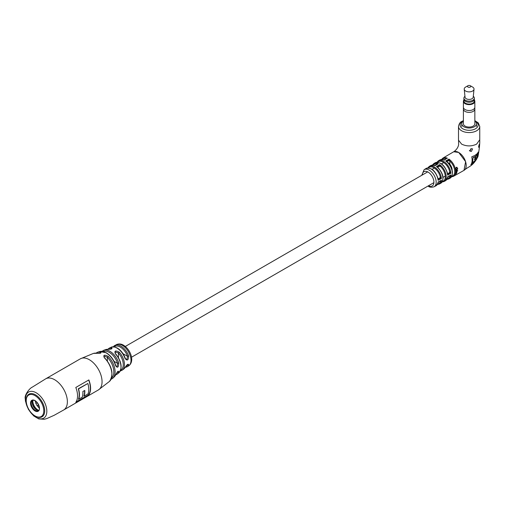 <?xml version="1.0" encoding="UTF-8"?>
<svg xmlns="http://www.w3.org/2000/svg" width="505" height="505" viewBox="0 0 505 505"><rect width="100%" height="100%" fill="white"/><g stroke="black" fill="none" stroke-linecap="round" stroke-linejoin="round"><path stroke-width="0.76" d="M452.126 170.027A6.212 3.585 -120 0 0 447.967 162.547M455.63 169.434L456.192 167.382L456.88 167.212L457.536 168.361L456.293 167.685L455.63 169.434M457.284 168.007L456.078 167.647L455.409 169.358M457.498 168.746A10.226 5.908 60 0 1 457.511 168.84L456.672 169.314A10.214 5.896 60 0 1 456.678 169.32L456.93 169.737L455.674 170.097A10.523 6.073 60 0 0 455.63 169.8L457.694 168.632A10.554 6.092 60 0 1 457.738 168.935L456.899 169.402A10.542 6.085 60 0 1 456.899 169.409L457.158 169.743L456.634 170.532L455.75 171.031A10.523 6.073 60 0 0 455.731 170.747L456.93 169.756L456.324 169.51L455.447 170.002M456.678 169.32L457.158 169.743L456.634 170.532M455.756 171.473L457.17 170.677A10.548 6.092 60 0 1 457.164 170.949L455.75 171.75A10.523 6.073 60 0 0 455.756 171.473M457.442 170.677L457.764 170.488L457.366 170.621M456.886 172.041L455.706 172.432A10.523 6.073 60 0 0 455.731 172.167L457.139 171.372A10.548 6.092 60 0 1 457.12 171.605L456.918 171.725A10.542 6.085 60 0 1 456.918 171.732L456.463 172.735L455.573 173.24A10.523 6.073 60 0 0 455.624 172.994L456.886 172.041L456.337 171.776M455.529 174.193L455.188 174.402A10.523 6.073 60 0 0 455.27 174.219L455.441 174.099A10.523 6.079 60 0 1 455.441 174.099L456.81 172.855L456.097 173.878L455.321 173.966L456.097 173.878M440.524 166.372A1.307 0.619 7.8 0 0 438.738 166.214L436.44 166.587A10.182 5.883 -120 0 1 442.506 175.652A10.182 5.883 -120 0 1 440.695 183.302C444.539 179.307 443.592 174.004 437.848 167.382L436.44 166.587L439.678 164.624L440.568 166.524A1.307 0.757 0 0 0 438.719 166.524L439.678 164.624A10.296 5.946 60 0 1 445.814 173.77A10.296 5.946 60 0 1 444.002 181.522L445.416 180.752A10.34 5.965 -120 0 0 447.6 176.813L450.896 174.976L449.696 176.352A1.307 0.757 120 0 0 449.57 175.885M447.594 173.43A1.307 0.896 131.6 0 0 447.657 173.493A1.307 0.896 131.6 0 0 447.695 173.518A1.307 0.896 131.6 0 0 448.528 173.581L448.775 173.152A1.307 0.757 120 0 0 449.696 171.548L450.896 173.266L447.6 175.102L447.607 173.493C444.735 165.084 440.562 161.537 435.083 162.85L433.713 163.689A10.296 5.946 60 0 1 438.195 163.765L434.956 165.728L434.142 165.444M435.903 165.192L434.956 165.728A10.182 5.883 -120 0 0 430.512 165.665L429.143 166.517A10.132 5.852 60 0 1 434.313 166.959A10.132 5.852 60 0 1 441.433 178.486L438.087 180.298L438.1 178.669C435.253 170.538 431.207 167.161 425.955 168.531A9.986 5.763 -120 0 1 431.068 168.948A9.986 5.763 -120 0 1 438.087 180.298L439.306 178.366A1.307 0.757 120 0 0 440.234 176.763L441.433 178.486L439.584 178.499A1.307 0.619 112.3 0 0 440.341 176.876M437.936 182.854L438.087 182.008L441.433 180.197L440.234 181.573A1.307 0.757 120 0 0 440.101 181.099M470.875 148.729A1.635 0.947 -60 0 1 469.738 150.465A1.635 0.947 -60 0 1 469.36 150.61M471.26 148.672L469.947 151.134L471.405 151.424L472.579 148.88L471.26 148.672M479.232 144.449C478.481 146.608 478.443 147.479 479.119 147.056C479.624 144.752 479.655 143.881 479.232 144.449L479.485 144.045M478.753 147.397L479.119 147.056M479.75 139.733L476.638 144.121C471.626 146.494 466.62 146.494 461.608 144.121L458.521 140.182L458.647 144.613C458.123 147.441 456.495 149.821 453.755 151.759L458.717 152.459L465.623 161.695L463.988 170.368M447.43 177.665L447.6 176.813L448.528 176.251M453.364 151.961L453.755 151.759M471.051 164.668C472.181 162.629 472.415 159.997 471.765 156.771C474.915 155.666 477.092 154.158 478.285 152.232L476.512 159.517L471.051 164.668M458.521 140.182L458.496 139.733M449.772 160.843L449.816 160.994A1.307 0.757 -0 0 0 447.967 160.994L448.932 159.094L449.772 160.843A1.307 0.612 8 0 0 447.992 160.672L447.474 160.981A1.307 0.89 -11.3 0 0 447.108 161.726A1.307 0.89 -11.3 0 0 447.114 161.77A1.307 0.89 -11.3 0 0 447.14 161.852M456.779 167.206L457.536 168.361M457.063 167.95L456.078 167.647L457.063 167.95M456.703 169.648L456.324 169.51L456.703 169.648M456.406 170.412L455.523 170.911M445.656 159.132L445.707 158.494L447.449 158.242A10.523 6.073 60 0 0 442.885 158.134L453.402 151.936A10.63 6.136 60 0 1 458.691 152.472A10.63 6.136 60 0 1 465.635 161.84A10.63 6.136 60 0 1 464.007 170.355L453.402 176.352A10.523 6.073 60 0 0 455.207 168.417A10.523 6.073 60 0 0 448.932 159.094L445.694 161.019A10.453 6.035 -120 0 1 451.931 170.292A10.453 6.035 -120 0 1 450.119 178.17C454.02 174.01 453.01 168.556 447.083 161.808L445.694 161.019L447.474 160.981L447.506 161.316A1.307 0.757 -0 0 0 447.121 161.802M445.158 159.643L444.211 160.167L443.384 159.883M449.803 171.662A1.307 0.612 112.1 0 1 449.059 173.291L450.896 173.266A10.422 6.016 60 0 0 443.567 161.379A10.422 6.016 60 0 0 438.29 160.899L439.666 160.066A10.453 6.035 -120 0 1 444.211 160.167L445.896 159.043M445.132 159.618L439.666 160.066M447.632 173.468A1.307 0.757 120 0 0 448.244 173.379L448.528 173.581L447.6 175.102A10.34 5.965 -120 0 0 440.328 163.317A10.34 5.965 -120 0 0 435.083 162.85M449.122 175.967L450.896 174.976A10.422 6.016 60 0 1 448.711 178.947L450.119 178.17M449.923 175.689L448.509 176.415M436.402 164.674L436.459 164.03L438.195 163.765L436.636 164.592M435.884 165.167L430.512 165.665M439.64 181.175L441.433 180.197A10.132 5.852 60 0 1 439.274 184.06L440.695 183.302M421.782 175.285L424.105 169.718A9.879 5.706 60 0 1 429.187 170.122A9.879 5.706 60 0 1 435.682 178.959A9.879 5.706 60 0 1 433.978 186.825L435.935 185.815A9.986 5.763 -120 0 0 438.087 182.008L439.041 181.465M440.448 180.91L439.022 181.617M438.087 178.618A1.307 0.909 132.9 0 0 438.151 178.682A1.307 0.909 132.9 0 0 438.182 178.713A1.307 0.909 132.9 0 0 439.041 178.795L438.731 178.568A1.307 0.757 120 0 1 438.125 178.656M440.341 181.566A1.307 0.619 112.3 0 0 440.152 181.074M449.803 176.352A1.307 0.612 112.1 0 0 449.62 175.86M437.873 167.37A1.307 0.757 0 0 1 438.252 166.884L438.22 166.53A1.307 0.903 -12.1 0 0 437.854 167.294A1.307 0.903 -12.1 0 0 437.867 167.338A1.307 0.903 -12.1 0 0 437.892 167.42M432.911 165.072A9.639 5.568 -120 0 1 436.402 164.119A1.307 0.757 180 0 1 436.749 164.466M436.459 164.03A1.307 0.619 -172.2 0 1 436.8 164.434M442.09 159.485A9.866 5.694 -120 0 1 445.656 158.589A1.307 0.757 180 0 1 445.991 158.93M445.707 158.494A1.307 0.612 -172 0 1 446.048 158.898M478.052 152.1L476.278 159.384L470.824 164.535M475.312 158.721L475.874 155.572L477.402 154.429L476.24 159.372L472.522 162.818L473.084 157.535L475.123 156.506L474.618 159.694L475.54 158.86L474.391 159.555M475.54 158.86L475.874 155.572M476.108 155.71L477.402 154.429M473.084 157.535L472.522 162.818M473.311 157.667L475.123 156.506M115.67 374.805A0.821 0.612 23.1 0 0 115.784 374.641L114.281 376.856A14.733 8.509 -120 0 0 115.67 374.805C117.57 371.282 118.624 370.392 118.833 372.135A0.821 0.619 -154.6 0 1 117.64 371.951L117.476 371.857M125.057 367.533A0.821 0.631 28.7 0 0 125.215 367.362L123.643 369.149A12.625 7.291 -120 0 0 125.057 367.533C127.247 364.206 128.472 363.411 128.731 365.147A0.821 0.631 -150.2 0 1 127.62 364.9L127.834 364.383M115.601 365.727L115.752 365.506C113.884 359.806 110.728 355.564 106.284 352.768L99.681 351.568A14.733 8.509 -120 0 1 105.981 352.755A14.733 8.509 -120 0 1 115.601 365.727C117.558 368.328 118.612 367.425 118.757 363.013L117.57 363.366A12.953 7.48 -120 0 0 109.225 352.338A12.953 7.48 -120 0 0 103.121 351.505M124.975 358.348L125.189 358.108C123.498 353.614 120.897 350.274 117.381 348.097C114.471 346.708 112.356 346.449 111.037 347.314A12.625 7.291 -120 0 1 117.015 348.109A12.625 7.291 -120 0 1 124.975 358.348C127.228 361.176 128.453 360.374 128.642 355.949L127.538 356.309A11.514 6.647 -120 0 0 120.323 347.105A11.514 6.647 -120 0 0 114.042 346.897M115.752 365.506L116.302 366.504L117.147 366.333L117.57 363.366L114.048 361.334M125.189 358.108L125.915 359.238L126.957 359.181L127.538 356.309L123.012 353.696M107.376 361.018L107.376 357.319L104.604 356.233L104.024 356.846L104.32 357.742C103.052 354.882 104.371 354.447 108.272 356.429A15.182 8.762 60 0 1 115.102 371.92A15.182 8.762 60 0 1 112.943 378.125L114.281 376.856M118.473 357.647L118.473 353.033L115.702 352.023L115.127 352.78L115.437 353.891C114.13 350.729 115.437 350.173 119.357 352.219A12.808 7.398 60 0 1 124.464 364.578A12.808 7.398 60 0 1 122.21 370.178L123.643 369.149M100.4 353.083L99.977 353.052A0.821 0.612 -82.8 0 1 100.463 351.922C101.859 352.989 100.546 353.431 96.537 353.248A16.267 9.393 -120 0 0 93.444 353.405L80.346 358.821L45.665 378.845A17.984 10.384 -120 0 1 54.66 379.735A17.984 10.384 -120 0 1 67.373 401.765A17.984 10.384 -120 0 1 63.649 409.997L54.224 415.262L46.826 418.582L44.188 419.289L38.689 418.891L33.69 415.899L28.419 409.397L25.471 401.241L25.25 398.552C24.246 395.63 29.019 388.528 32.421 387.064L45.665 378.845M111.599 348.785L111.075 348.759A0.821 0.631 -89 0 1 111.453 347.655C112.855 348.677 111.554 349.239 107.565 349.346A13.433 7.758 -120 0 0 105.457 349.649L103.803 350.249A13.761 7.947 60 0 1 109.894 351.291A13.761 7.947 60 0 1 118.757 363.013M88.855 379.937L75.807 387.468A17.984 10.384 60 0 1 75.807 402.302L88.855 394.771A17.984 10.384 -120 0 0 88.855 379.937M96.941 353.304A0.821 0.606 99.2 0 0 96.758 353.229L96.758 353.229A0.821 0.606 99.2 0 0 96.537 353.248M107.956 349.365A0.821 0.625 92.9 0 0 107.767 349.315L107.767 349.315A0.821 0.625 92.9 0 0 107.565 349.346M120.619 370.184A11.994 6.925 -120 0 0 118.473 353.033L119.357 352.219M115.702 354.068L115.727 353.853C121.623 361.567 122.652 367.886 118.826 372.81A13.433 7.758 -120 0 0 120.998 367.084A13.433 7.758 -120 0 0 115.437 353.891M111.536 378.1A14.38 8.301 -120 0 0 107.376 357.319L108.272 356.429M104.604 357.976L104.598 357.729C112.23 366.51 113.884 374.375 109.572 381.338A16.267 9.393 -120 0 0 111.933 374.634A16.267 9.393 -120 0 0 104.32 357.742M117.798 371.383L115.784 374.641A0.821 0.612 23.1 0 0 115.822 374.458M127.771 364.32L127.885 364.364C127.399 364.345 126.502 365.342 125.215 367.362L125.215 367.362A0.821 0.631 28.7 0 0 125.272 367.148M88.855 394.771L76.097 401.866M88.621 394.632A17.984 10.384 -120 0 0 88.703 380.019M84.064 396.236L88.009 393.957A17.984 10.384 -120 0 0 87.87 383.497L78.313 388.749A17.984 10.384 60 0 1 78.452 399.209L82.151 397.34A17.984 10.384 -120 0 0 82.858 391.533L84.771 390.428A17.984 10.384 60 0 1 84.064 396.236L83.836 396.103A17.984 10.384 60 0 0 84.556 390.554M87.87 383.497L78.546 388.882A17.984 10.384 60 0 1 78.685 399.341M463.906 100.268A5.397 3.112 0 0 0 465.307 103.266A5.397 3.112 0 0 0 471.815 103.765A5.397 3.112 0 0 0 474.34 100.268M474.34 99.971A5.725 3.301 180 0 1 474.845 101.335A5.725 3.301 180 0 1 471.31 104.383A5.725 3.301 180 0 1 465.073 103.67A5.725 3.301 180 0 1 463.401 101.335A5.725 3.301 180 0 1 463.906 99.971M463.413 108.828A5.725 3.301 0 0 0 463.401 109.074L463.401 123.757A5.725 3.301 0 0 0 465.073 126.098A5.725 3.301 0 0 0 471.31 126.812A5.725 3.301 0 0 0 474.845 123.757L474.845 109.074A5.725 3.301 0 0 0 474.826 108.828M474.826 107.458L474.826 109.074A5.706 3.295 0 0 1 471.304 112.116A5.706 3.295 0 0 1 465.086 111.403A5.725 3.301 0 0 1 463.401 109.074A5.706 3.295 0 0 0 465.086 111.403A5.725 3.301 0 0 0 471.31 112.129A5.725 3.301 0 0 0 474.845 109.074M463.401 101.335L463.401 107.205A5.725 3.301 0 0 0 465.073 109.541A5.725 3.301 0 0 0 471.31 110.26A5.725 3.301 0 0 0 474.845 107.205L474.845 101.335M463.906 99.434L463.906 101.063A5.214 3.011 0 0 0 465.433 103.197A5.214 3.011 0 0 0 471.121 103.847A5.214 3.011 0 0 0 474.34 101.063L474.34 99.434M464.953 96.303A5.233 3.024 0 0 0 463.893 98.128L463.893 99.195A5.233 3.024 0 0 0 465.421 101.335A5.233 3.024 0 0 0 471.127 101.985A5.233 3.024 0 0 0 474.353 99.195L474.353 98.128A5.233 3.024 0 0 0 473.292 96.303M463.893 98.128A5.233 3.024 0 0 0 465.421 100.261A5.233 3.024 0 0 0 471.127 100.918A5.233 3.024 0 0 0 474.353 98.128M467.965 85.711L465.654 87.049A4.905 2.834 0 0 0 464.228 89.215L465.042 97.2A4.091 2.361 0 0 0 466.235 98.728A4.091 2.361 0 0 0 470.572 99.264A4.091 2.361 0 0 0 473.204 97.2L474.018 89.215A4.905 2.834 0 0 0 472.592 87.049L470.281 85.711A1.635 0.947 0 0 0 467.965 85.711A1.635 0.947 0 0 0 467.965 87.049A1.635 0.947 0 0 0 470.281 87.049A1.635 0.947 0 0 0 470.281 85.711L472.592 87.049M464.228 89.215A4.905 2.834 0 0 0 465.654 91.052A4.905 2.834 0 0 0 470.862 91.695A4.905 2.834 0 0 0 474.018 89.215M463.918 126.761A7.36 4.248 0 0 0 471.935 127.683A7.36 4.248 0 0 0 476.48 123.757A7.36 4.248 0 0 0 474.845 121.093A8.995 5.189 -0 0 1 475.483 128.769A8.995 5.189 -0 0 1 462.763 128.769A8.995 5.189 -0 0 1 462.763 121.421A8.995 5.189 -0 0 1 463.401 121.093A7.36 4.248 0 0 0 461.766 123.757A7.36 4.248 0 0 0 463.918 126.761M37.686 410.243A7.846 4.532 60 0 1 32.471 401.204M38.481 410.287A7.36 4.248 60 0 1 32.812 400.774A7.36 4.248 60 0 1 32.831 400.497M37.054 405.704L38.563 404.903M38.532 404.846L37.136 405.603A7.36 4.248 -120 0 0 39.201 407.914M35.211 400.888A7.36 4.248 -120 0 0 35.95 403.432L37.256 402.75M35.893 403.476L37.067 405.629M35.811 403.419L37.193 402.674M39.27 417.098A12.423 7.171 -120 0 0 42.685 405.275A12.423 7.171 -120 0 0 30.736 394.437A12.423 7.171 -120 0 0 26.216 400.692A12.423 7.171 -120 0 0 35.003 415.912A12.423 7.171 -120 0 0 39.27 417.098M35.003 415.912L35.464 416.177A13.079 7.55 -120 0 0 39.958 417.427A13.079 7.55 -120 0 0 42.003 416.827A13.079 7.55 -120 0 0 42.849 403.331A13.079 7.55 -120 0 0 30.975 393.572A13.079 7.55 -120 0 0 28.924 394.171A13.079 7.55 -120 0 0 26.216 400.162L26.216 400.692M32.977 400.313A5.839 3.371 -120 0 0 33.336 406.418A5.839 3.371 -120 0 0 38.393 410.294A5.839 3.371 -120 0 0 38.715 410.249M437.646 184.06A9.475 5.473 -120 0 0 440.234 181.573M447.133 178.953A9.772 5.637 -120 0 0 449.696 176.352M428.474 185.771A8.244 4.76 -120 0 0 433.909 181.964A8.244 4.76 -120 0 0 428.082 172.091A8.244 4.76 -120 0 0 422.262 175.014M479.75 139.778L479.75 126.427A10.63 6.136 180 0 1 476.638 130.77A10.63 6.136 180 0 1 465.055 132.095A10.63 6.136 180 0 1 458.496 126.427L458.496 139.778M440.234 176.763A9.475 5.473 -120 0 0 434.811 168.38A9.475 5.473 -120 0 0 428.335 167.925M449.696 171.548A9.772 5.637 -120 0 0 444.198 162.9A9.772 5.637 -120 0 0 437.494 162.263M442.405 181.522A9.639 5.568 -120 0 0 445.227 175.525A9.639 5.568 -120 0 0 440.568 166.524M451.836 176.365A9.866 5.694 -120 0 0 454.62 170.147A9.866 5.694 -120 0 0 449.816 160.994L449.816 164.213M25.496 398.944A15.081 8.705 -120 0 0 36.158 417.414A15.081 8.705 -120 0 0 46.826 411.259A15.081 8.705 -120 0 0 36.158 392.783A15.081 8.705 -120 0 0 25.496 398.944M118.833 372.135A13.761 7.947 60 0 1 117.482 373.946L118.826 372.81M128.731 365.147A12.335 7.12 60 0 1 127.222 366.763L128.535 365.948A12.284 7.089 -120 0 0 131.003 360.368A12.284 7.089 -120 0 0 122.317 345.325A12.284 7.089 -120 0 0 116.257 344.675C118.725 343.577 121.143 343.76 123.517 345.224C130.334 349.163 135.22 361.41 128.535 365.948M109.572 381.338L98.336 389.974A17.984 10.384 -120 0 0 102.061 381.736A17.984 10.384 -120 0 0 89.341 359.712A17.984 10.384 -120 0 0 80.346 358.821M113.316 346.847A12.335 7.12 60 0 1 114.894 345.407A12.335 7.12 60 0 1 120.922 346.095A12.335 7.12 60 0 1 128.642 355.949M95.918 353.134L97.913 352.092A15.182 8.762 60 0 1 100.463 351.922M107.698 349.308L109.427 348.04A12.808 7.398 60 0 1 111.453 347.655M99.977 353.21L99.977 353.052A14.38 8.301 -120 0 0 97.288 353.298M111.075 349.037L111.075 348.759A11.994 6.925 -120 0 0 108.752 349.334M116.169 373.826A12.953 7.48 -120 0 0 117.64 371.951M125.581 366.725A11.514 6.647 -120 0 0 127.62 364.9L127.254 364.686M37.174 411.537A6.325 3.655 -120 0 0 38.917 405.515A6.325 3.655 -120 0 0 32.831 399.998A6.325 3.655 -120 0 0 31.095 406.02A6.325 3.655 -120 0 0 37.174 411.537M37.357 410.893A5.839 3.371 -120 0 0 38.266 410.622C40.911 411.493 38.462 400.124 33.21 400.288L32.434 400.509A5.839 3.371 -120 0 0 32.055 406.538A5.839 3.371 -120 0 0 37.357 410.893M33.096 400.276A5.839 3.371 -120 0 0 32.434 400.509M131.508 357.224L433.896 182.64M443.062 177.356L445.277 176.075M125.297 346.462L427.684 171.883M432.091 169.339L434.332 168.045M441.566 163.866L443.775 162.591M435.935 185.815L438.807 181.8M437.368 184.527L439.274 184.06M445.416 180.752L448.301 176.592M446.837 179.452L448.711 178.947M427.994 186.048L428.417 186.307C429.547 187.317 431.396 187.488 433.978 186.825M479.75 126.427L478.254 122.873L474.845 120.644M463.401 120.644L461.949 121.345C460.244 121.957 459.095 123.656 458.496 126.427M479.744 139.942C479.927 143.571 479.333 149.108 477.976 156.55C472.945 166.555 469.025 166.063 464.171 170.254M424.105 169.718L425.955 168.531M453.402 176.352L451.533 176.87M442.885 158.134L441.503 159.492M446.344 158.721L444.753 159.668M438.29 160.899L436.92 162.269M433.713 163.689L432.343 165.078M437.09 164.258L435.499 165.223M444.002 181.522L442.121 182.008M429.143 166.517L427.785 167.931M97.913 352.092L99.681 351.568M109.427 348.04L111.037 347.314M116.257 344.675L112.994 347.219M98.336 389.974L63.649 409.997M100.552 353.216L93.444 353.405M111.649 348.886L111.693 348.702C111.536 349.056 110.229 349.258 107.767 349.315L105.457 349.649M120.247 371.042L122.21 370.178M111.043 379.331L112.943 378.125M115.639 374.969L117.482 373.946M125.152 367.47L127.222 366.763M103.803 350.249L101.991 351.335M476.48 126.427L476.48 123.757M461.766 126.427L461.766 123.757M463.413 109.074L463.413 107.458"/></g></svg>
